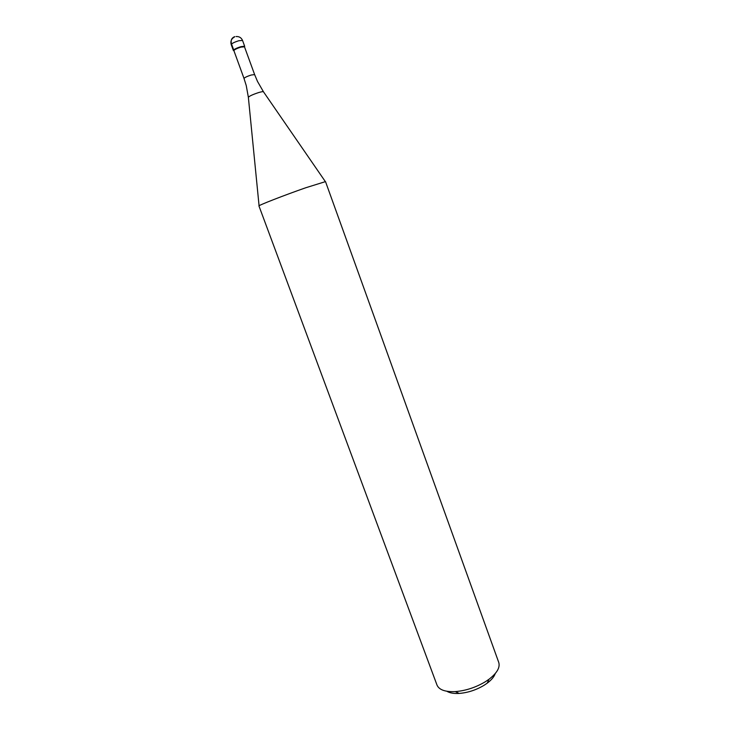 <?xml version="1.0" encoding="UTF-8"?>
<svg xmlns="http://www.w3.org/2000/svg" width="730" height="730" viewBox="0 0 730 730"><rect width="100%" height="100%" fill="white"/><g stroke="black" fill="none" stroke-linecap="round" stroke-linejoin="round"><path stroke-width="1.09" d="M244.477 46.811L244.559 46.2L240.982 46.656L244.696 46.337L242.543 40.451L238.82 40.734C234.239 42.185 231.702 43.471 231.209 44.603L233.372 50.489C233.874 49.384 236.41 48.107 240.982 46.656C236.903 47.915 234.376 49.129 233.381 50.297L233.837 50.708M244.486 46.82L240.991 47.112C237.168 48.308 234.786 49.448 233.855 50.534L244.021 78.475C244.541 77.562 246.932 76.413 251.202 75.026L254.624 74.588L244.486 46.82M325.507 181.606L305.678 187.783C284.408 195.193 257.635 205.632 258.958 205.96L436.996 685.059C439.086 689.85 445.181 692.031 455.283 691.602C465.722 690.744 475.723 687.468 485.286 681.774L489.018 679.256C497.011 673.06 500.251 667.466 498.754 662.457L325.507 181.606M446.833 691.255C449.707 692.998 453.841 693.728 459.216 693.427C467.884 692.724 476.17 690.014 484.09 685.288L487.184 683.189C491.482 679.949 494.173 676.728 495.25 673.544M234.722 36.637C231.602 37.887 230.534 40.342 231.519 44.019L233.691 49.914M325.315 181.56L263.53 91.88C263.384 91.423 261.769 91.651 258.666 92.555C252.334 94.663 248.903 96.287 248.373 97.419L259.077 205.805M234.44 37.011C231.383 38.699 230.306 41.236 231.209 44.603M242.543 40.451C241.292 37.632 239.13 36.336 236.046 36.555M244.358 46.693L244.559 46.2M233.855 50.534L233.381 50.297M254.624 74.588L257.489 81.413M248.355 97.227L246.247 85.593L244.021 78.475M257.517 81.468L263.421 91.715M487.184 683.189L489.018 679.256M459.216 693.427L455.283 691.602"/></g></svg>
